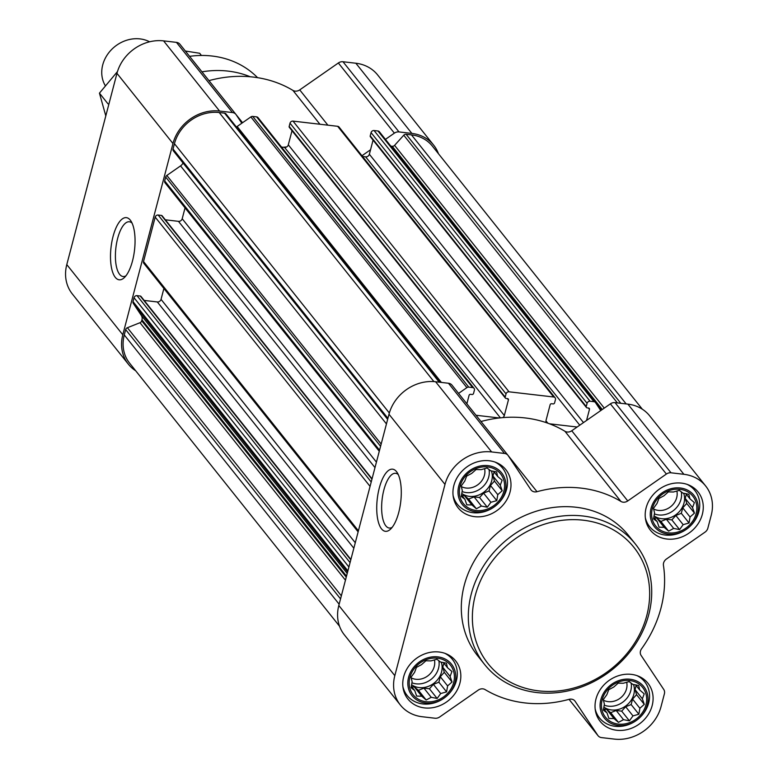 <?xml version="1.0" encoding="UTF-8"?>
<svg xmlns="http://www.w3.org/2000/svg" width="778" height="778" viewBox="0 0 778 778"><rect width="100%" height="100%" fill="white"/><g stroke="black" fill="none" stroke-linecap="round" stroke-linejoin="round"><path stroke-width="1.17" d="M125.939 275.82A27.551 10.415 96.6 0 1 123.031 276.511A27.551 10.415 96.6 0 1 115.873 247.939A27.551 10.415 96.6 0 1 129.391 221.779A27.551 10.415 96.6 0 1 132.066 223.111M629.772 680.546A23.797 20.636 141.4 0 0 602.25 711.004A23.797 20.636 141.4 0 0 640.168 715.41A23.797 20.636 141.4 0 0 629.772 680.546M623.256 683.259L629.139 681.596L632.767 684.358L638.67 685.515L639.759 690.047L644.213 693.85L642.365 698.8L644.281 704.362L639.886 708.252L638.864 714.233L632.981 715.896L629.402 720.827L623.499 719.669L618.442 722.363L613.988 718.561L608.911 718.444L606.996 712.872L603.368 710.11L604.389 704.129L603.3 699.597L606.869 694.666L608.717 689.726L613.774 687.032L618.179 683.133L623.256 683.259M679.943 489.304A23.797 20.636 141.4 0 0 652.421 519.762A23.797 20.636 141.4 0 0 690.339 524.168A23.797 20.636 141.4 0 0 679.943 489.304M673.427 492.007L679.311 490.354L682.938 493.116L688.841 494.273L689.93 498.805L694.384 502.607L692.537 507.548L694.453 513.12L690.057 517.01L689.036 522.991L683.152 524.654L679.583 529.585L673.67 528.427L668.613 531.121L664.159 527.319L659.083 527.202L657.167 521.63L653.539 518.868L654.561 512.887L653.471 508.355L657.04 503.424L658.888 498.484L663.945 495.781L668.351 491.891L673.427 492.007M487.68 466.946A23.797 20.636 141.4 0 0 460.158 497.395A23.797 20.636 141.4 0 0 498.066 501.81A23.797 20.636 141.4 0 0 487.68 466.946M481.154 469.649L487.038 467.986L490.665 470.758L496.568 471.915L497.667 476.447L502.111 480.25L500.273 485.19L502.189 490.753L497.784 494.652L496.772 500.633L490.879 502.287L487.31 507.217L481.407 506.06L476.35 508.754L471.896 504.951L466.819 504.834L464.894 499.262L461.276 496.5L462.288 490.519L461.198 485.987L464.777 481.057L466.615 476.117L471.682 473.423L476.078 469.533L481.154 469.649M437.508 658.188A23.797 20.636 141.4 0 0 409.987 688.637A23.797 20.636 141.4 0 0 447.895 693.052A23.797 20.636 141.4 0 0 437.508 658.188M430.983 660.892L436.866 659.238L440.494 662L446.397 663.157L447.486 667.689L451.94 671.492L450.092 676.432L452.018 682.005L447.613 685.895L446.591 691.875L440.708 693.538L437.139 698.459L431.236 697.302L426.179 700.005L421.725 696.203L416.648 696.077L414.723 690.514L411.105 687.742L412.116 681.761L411.027 677.23L414.606 672.309L416.444 667.359L421.511 664.665L425.906 660.775L430.983 660.892M458.573 393.415L466.888 387.619A2.577 2.227 -38.6 0 1 468.745 387.123L472.645 387.58A2.577 2.227 -38.6 0 1 474.395 390.206L473.539 393.444A1.284 1.118 -38.6 0 1 472.051 394.485L470.573 394.31A1.284 1.118 -38.6 0 0 469.076 395.35L466.858 403.801M505.369 398.064A1.284 1.118 -38.6 0 0 506.07 398.443L507.548 398.608A1.284 1.118 -38.6 0 1 508.423 399.931L504.329 415.52A3.219 2.791 -38.6 0 1 502.714 417.63A117.4 101.772 -38.6 0 1 546.477 422.717A3.219 2.791 -38.6 0 1 546.039 420.373L550.124 404.774A1.284 1.118 -38.6 0 1 551.621 403.733L553.1 403.908A1.284 1.118 -38.6 0 0 554.588 402.868L555.443 399.639A2.577 2.227 -38.6 0 0 555.084 397.752L339.062 127.057A2.577 2.227 -38.6 0 0 337.671 126.308L293.005 121.105A2.577 2.227 -38.6 0 0 290.019 123.187L289.173 126.425A1.284 1.118 -38.6 0 0 289.348 127.368L505.369 398.064A1.284 1.118 -38.6 0 1 505.194 397.12L506.04 393.892A2.577 2.227 -38.6 0 1 509.026 391.811L553.693 397.004A2.577 2.227 -38.6 0 1 555.084 397.752M546.477 422.717L546.477 422.717A117.4 101.772 -38.6 0 1 549.511 423.806A117.4 101.772 -38.6 0 1 564.935 431.275A6.428 5.572 -38.6 0 0 571.752 430.769L627.758 500.944L666.386 474.045A6.428 5.572 -38.6 0 1 671.015 472.8L683.881 474.298A40.203 34.854 -38.6 0 1 705.665 485.997A40.203 34.854 -38.6 0 1 711.209 515.376L707.854 528.174A6.428 5.572 -38.6 0 1 705.033 532.133L666.406 559.042A6.428 5.572 -38.6 0 0 663.44 565.343A117.4 101.772 -38.6 0 1 641.539 648.833A6.428 5.572 -38.6 0 0 641.111 655.426L663.751 689.464A6.428 5.572 -38.6 0 1 664.393 693.83L661.037 706.619A40.203 34.854 -38.6 0 1 614.416 739.1L601.55 737.602A6.428 5.572 -38.6 0 1 598.068 735.735A6.428 5.572 -38.6 0 1 597.815 735.395L575.175 701.357A6.428 5.572 -38.6 0 0 574.932 701.017A6.428 5.572 -38.6 0 0 569.029 699.344A117.4 101.772 -38.6 0 1 485.083 689.58A6.428 5.572 -38.6 0 0 478.276 690.086L439.648 716.995A6.428 5.572 -38.6 0 1 435.009 718.23L422.143 716.733A40.203 34.854 -38.6 0 1 400.369 705.033A40.203 34.854 -38.6 0 1 394.816 675.654L444.987 484.412A40.203 34.854 -38.6 0 1 491.618 451.94L504.484 453.438A6.428 5.572 -38.6 0 1 507.966 455.305A6.428 5.572 -38.6 0 1 508.209 455.645L530.849 489.673A6.428 5.572 -38.6 0 0 531.102 490.014A6.428 5.572 -38.6 0 0 537.005 491.696L480.999 421.511A117.4 101.772 -38.6 0 1 499.311 417.971A117.4 101.772 -38.6 0 1 502.714 417.63M476.01 415.257L499.311 417.971M571.752 430.769L610.38 403.86A6.428 5.572 -38.6 0 1 615.019 402.625L627.875 404.122A40.203 34.854 -38.6 0 1 649.659 415.822L705.665 485.997M586.554 420.451L589.471 409.354A1.284 1.118 -38.6 0 0 588.596 408.042L587.118 407.866A1.284 1.118 -38.6 0 1 586.242 406.554L587.089 403.315A2.577 2.227 -38.6 0 1 590.074 401.234L593.974 401.691A2.577 2.227 -38.6 0 1 595.471 402.576L600.772 410.551M549.511 423.806L577.13 427.015M586.418 407.497L370.396 136.792A1.284 1.118 -38.6 0 1 370.221 135.849L371.067 132.62A2.577 2.227 -38.6 0 1 374.053 130.539L377.952 130.986A2.577 2.227 -38.6 0 1 379.45 131.871L595.258 402.314M361.955 155.736L370.542 149.755L373.061 140.128M504.329 415.52L288.307 144.825A3.219 2.791 -38.6 0 1 284.583 147.421L283.289 147.266A117.4 101.772 -38.6 0 1 286.703 146.925M288.307 144.825L292.013 130.704M281.5 147.061L283.289 147.266M135.683 370.785A40.203 34.854 -38.6 0 1 128.341 364.153A40.203 34.854 -38.6 0 1 122.798 334.773L172.969 143.531A40.203 34.854 -38.6 0 1 219.591 111.059L232.457 112.547A6.428 5.572 -38.6 0 1 235.938 114.424A6.428 5.572 -38.6 0 1 236.181 114.765L241.812 123.225L250.866 116.924A2.577 2.227 -38.6 0 1 252.724 116.428L256.623 116.875A2.577 2.227 -38.6 0 1 258.014 117.624L474.035 388.329M173.698 151.204A2.577 2.227 -38.6 0 1 173.047 149.026L174.447 143.706A38.599 33.464 -38.6 0 1 219.202 112.528L224.56 113.15A2.577 2.227 -38.6 0 1 225.951 113.899L440.124 382.28M379.275 451.269L165.033 182.801A2.577 2.227 -38.6 0 1 164.683 180.924L165.695 177.044A2.577 2.227 -38.6 0 1 166.832 175.458L180.554 165.899A6.428 5.572 -38.6 0 0 183.015 162.962M358.123 531.88L143.891 263.421A2.577 2.227 -38.6 0 1 143.531 261.544L155.192 217.111A2.577 2.227 -38.6 0 1 158.167 215.029L161.425 215.409A1.284 1.118 -38.6 0 1 162.125 215.788L372.04 478.84M347.212 573.454L141.324 315.45L133.281 303.352A2.577 2.227 -38.6 0 1 133.019 301.611L134.04 297.731A2.577 2.227 -38.6 0 1 137.025 295.65L140.273 296.029A1.284 1.118 -38.6 0 1 140.974 296.408L350.888 559.46M339.529 626.222L129.605 363.151A38.599 33.464 -38.6 0 1 124.276 334.948L125.666 329.619A2.577 2.227 -38.6 0 1 127.388 327.723L139.982 322.714A2.577 2.227 -38.6 0 0 141.703 320.808L141.966 319.807A6.428 5.572 -38.6 0 0 141.324 315.45M385.441 139.369L394.358 133.155A6.428 5.572 -38.6 0 1 398.997 131.92L411.863 133.417A40.203 34.854 -38.6 0 1 433.638 145.116A40.203 34.854 -38.6 0 1 438.471 153.752M601.686 409.918L391.227 146.176A6.428 5.572 -38.6 0 1 390.819 146.118M391.227 146.176L392.229 146.293A2.577 2.227 -38.6 0 0 394.582 145.36L403.763 135.207A2.577 2.227 -38.6 0 1 406.116 134.263L411.474 134.886A38.599 33.464 -38.6 0 1 432.383 146.118L642.317 409.189M128.341 364.153L72.335 293.977A40.203 34.854 -38.6 0 1 66.791 264.598L116.963 73.346A40.203 34.854 -38.6 0 1 163.584 40.874L176.45 42.372A6.428 5.572 -38.6 0 1 179.932 44.239A6.428 5.572 -38.6 0 1 180.185 44.579M242.551 122.71L208.971 80.63A117.4 101.772 -38.6 0 1 292.917 90.394L319.923 124.237M433.638 145.116L377.631 74.941A40.203 34.854 -38.6 0 0 355.857 63.232L342.991 61.744A6.428 5.572 -38.6 0 0 338.352 62.979L299.724 89.888A6.428 5.572 -38.6 0 1 292.917 90.394M132.503 260.931A31.285 11.826 96.6 0 1 124.266 277.678A31.285 11.826 96.6 0 1 111.03 247.375A31.285 11.826 96.6 0 1 130.869 220.923A31.285 11.826 96.6 0 1 132.503 260.931M441.389 382.426L237.144 126.483A6.428 5.572 -38.6 0 1 236.366 126.95M237.144 126.483L241.812 123.225M144.183 300.425L157.312 301.952A3.219 2.791 -38.6 0 0 161.046 299.355L163.895 288.492M165.335 219.804L178.463 221.341A3.219 2.791 -38.6 0 0 182.198 218.735L185.047 207.872M362.558 156.485L365.631 156.845A3.219 2.791 -38.6 0 0 369.356 154.248L370.542 149.755M400.369 705.033L344.362 634.858A40.203 34.854 -38.6 0 1 338.819 605.479L388.99 414.236A40.203 34.854 -38.6 0 1 435.612 381.755L448.478 383.253A6.428 5.572 -38.6 0 1 451.96 385.12A6.428 5.572 -38.6 0 1 452.203 385.46M537.005 491.696A117.4 101.772 -38.6 0 1 620.941 501.45A6.428 5.572 -38.6 0 0 627.758 500.944M398.735 512.459A31.285 11.826 96.6 0 1 390.498 529.196A31.285 11.826 96.6 0 1 377.262 498.902A31.285 11.826 96.6 0 1 397.101 472.45A31.285 11.826 96.6 0 1 398.735 512.459M489.304 460.761A30.556 26.491 141.4 0 0 458.174 475.932A30.556 26.491 141.4 0 0 458.086 507.771A30.556 26.491 141.4 0 0 498.484 509.415A30.556 26.491 141.4 0 0 505.846 469.659A30.556 26.491 141.4 0 0 489.304 460.761M681.567 483.128A30.556 26.491 141.4 0 0 650.437 498.29A30.556 26.491 141.4 0 0 650.35 530.139A30.556 26.491 141.4 0 0 690.757 531.782A30.556 26.491 141.4 0 0 698.119 492.017A30.556 26.491 141.4 0 0 681.567 483.128M631.396 674.37A30.556 26.491 141.4 0 0 600.266 689.541A30.556 26.491 141.4 0 0 600.178 721.381A30.556 26.491 141.4 0 0 640.586 723.025A30.556 26.491 141.4 0 0 647.948 683.259A30.556 26.491 141.4 0 0 631.396 674.37M439.123 652.013A30.556 26.491 141.4 0 0 407.993 667.174A30.556 26.491 141.4 0 0 407.915 699.023A30.556 26.491 141.4 0 0 448.313 700.667A30.556 26.491 141.4 0 0 455.675 660.901A30.556 26.491 141.4 0 0 439.123 652.013M484.597 664.48L477.595 655.708A96.491 83.654 -38.6 0 1 477.867 555.142A96.491 83.654 -38.6 0 1 576.167 507.256A96.491 83.654 -38.6 0 1 628.439 535.332L635.441 544.104A96.491 83.654 141.4 0 0 583.169 516.028A96.491 83.654 141.4 0 0 484.869 563.924A96.491 83.654 141.4 0 0 484.597 664.48A96.491 83.654 141.4 0 0 612.189 669.673A96.491 83.654 141.4 0 0 635.441 544.104M257.576 77.674A92.436 80.134 141.4 0 0 212.161 56.035A92.436 80.134 141.4 0 0 189.589 56.337M250.224 76.759A96.491 83.654 141.4 0 0 228.139 71.119A96.491 83.654 141.4 0 0 201.949 71.829M583.403 520.219A93.282 80.863 141.4 0 0 475.533 639.565A93.282 80.863 141.4 0 0 624.112 656.846A93.282 80.863 141.4 0 0 583.403 520.219M392.17 527.348A27.551 10.415 96.6 0 1 389.263 528.038A27.551 10.415 96.6 0 1 382.105 499.466A27.551 10.415 96.6 0 1 395.623 473.296A27.551 10.415 96.6 0 1 398.297 474.638M402.897 686.624A28.951 25.091 141.4 0 0 407.166 695.513A28.951 25.091 141.4 0 0 445.444 697.069A28.951 25.091 141.4 0 0 452.417 659.394A28.951 25.091 141.4 0 0 444.705 653.257M437.849 656.875A25.236 21.872 141.4 0 0 408.674 689.162A25.236 21.872 141.4 0 0 448.867 693.84A25.236 21.872 141.4 0 0 437.849 656.875M453.068 495.372A28.951 25.091 141.4 0 0 457.338 504.261A28.951 25.091 141.4 0 0 495.615 505.826A28.951 25.091 141.4 0 0 502.598 468.152A28.951 25.091 141.4 0 0 494.876 462.015M488.02 465.633A25.236 21.872 141.4 0 0 458.845 497.92A25.236 21.872 141.4 0 0 499.038 502.598A25.236 21.872 141.4 0 0 488.02 465.633M645.341 517.74A28.951 25.091 141.4 0 0 649.611 526.628A28.951 25.091 141.4 0 0 687.888 528.184A28.951 25.091 141.4 0 0 694.861 490.519A28.951 25.091 141.4 0 0 687.139 484.383M680.293 487.991A25.236 21.872 141.4 0 0 651.108 520.278A25.236 21.872 141.4 0 0 691.302 524.956A25.236 21.872 141.4 0 0 680.293 487.991M595.17 708.982A28.951 25.091 141.4 0 0 599.439 717.87A28.951 25.091 141.4 0 0 637.717 719.426A28.951 25.091 141.4 0 0 644.69 681.761A28.951 25.091 141.4 0 0 636.968 675.625M630.122 679.243A25.236 21.872 141.4 0 0 600.937 711.53A25.236 21.872 141.4 0 0 641.13 716.198A25.236 21.872 141.4 0 0 630.122 679.243M443.372 662.525L447.486 667.689M443.868 663.148L442.779 667.271L450.092 676.432M442.779 667.271L444.287 672.318L452.018 682.005M444.287 672.318L440.299 676.724L447.613 685.895M440.299 676.724L438.87 682.189L446.591 691.875M438.87 682.189L433.395 684.368L440.708 693.538M433.395 684.368L429.407 688.783L437.139 698.459M429.407 688.783L423.922 688.141L431.236 697.302M423.922 688.141L418.447 690.319L426.179 700.005M418.447 690.319L414.411 687.032L421.725 696.203M414.411 687.032L411.698 686.721M411.329 686.254L414.723 690.514M441.233 662.127A19.294 16.727 -38.6 0 1 437.148 680.205A19.294 16.727 -38.6 0 1 419.167 687.587A19.294 16.727 -38.6 0 1 411.581 684.708M411.163 677.832A15.813 13.712 141.4 0 0 428.026 675.712A15.813 13.712 141.4 0 0 434.416 659.88M411.922 682.773A19.294 16.727 141.4 0 0 431.44 679.087A19.294 16.727 141.4 0 0 438.87 660.736M493.544 471.283L497.667 476.447M494.04 471.896L492.951 476.019L500.273 485.19M492.951 476.019L494.458 481.076L502.189 490.753M494.458 481.076L490.471 485.482L497.784 494.652M490.471 485.482L489.041 490.947L496.772 500.633M489.041 490.947L483.566 493.126L490.879 502.287M483.566 493.126L479.579 497.531L487.31 507.217M479.579 497.531L474.094 496.899L481.407 506.06M474.094 496.899L468.619 499.077L476.35 508.754M468.619 499.077L464.583 495.79L471.896 504.951M464.583 495.79L461.869 495.469M461.5 495.002L464.894 499.262M491.404 470.885A19.294 16.727 -38.6 0 1 487.32 488.963A19.294 16.727 -38.6 0 1 469.338 496.345A19.294 16.727 -38.6 0 1 461.753 493.456M461.335 486.581A15.813 13.712 141.4 0 0 478.198 484.47A15.813 13.712 141.4 0 0 484.597 468.628M462.093 491.531A19.294 16.727 141.4 0 0 481.611 487.835A19.294 16.727 141.4 0 0 489.041 469.494M685.817 493.651L689.93 498.805M686.303 494.263L685.224 498.387L692.537 507.548M685.224 498.387L686.731 503.434L694.453 513.12M686.731 503.434L682.744 507.849L690.057 517.01M682.744 507.849L681.304 513.305L689.036 522.991M681.304 513.305L675.839 515.483L683.152 524.654M675.839 515.483L671.852 519.899L679.583 529.585M671.852 519.899L666.357 519.257L673.67 528.427M666.357 519.257L660.892 521.435L668.613 531.121M660.892 521.435L656.846 518.148L664.159 527.319M656.846 518.148L654.142 517.837M653.763 517.37L657.167 521.63M683.668 493.242A19.294 16.727 -38.6 0 1 679.593 511.321A19.294 16.727 -38.6 0 1 661.601 518.702A19.294 16.727 -38.6 0 1 654.016 515.824M653.598 508.948A15.813 13.712 141.4 0 0 670.471 506.838A15.813 13.712 141.4 0 0 676.86 490.996M654.366 513.888A19.294 16.727 141.4 0 0 673.874 510.203A19.294 16.727 141.4 0 0 681.304 491.861M635.645 684.893L639.759 690.047M636.132 685.506L635.052 689.629L642.365 698.8M635.052 689.629L636.56 694.676L644.281 704.362M636.56 694.676L632.572 699.091L639.886 708.252M632.572 699.091L631.133 704.557L638.864 714.233M631.133 704.557L625.668 706.735L632.981 715.896M625.668 706.735L621.68 711.141L629.402 720.827M621.68 711.141L616.186 710.499L623.499 719.669M616.186 710.499L610.711 712.677L618.442 722.363M610.711 712.677L606.675 709.4L613.988 718.561M606.675 709.4L603.971 709.079M603.592 708.612L606.996 712.872M633.496 684.494A19.294 16.727 -38.6 0 1 629.421 702.573A19.294 16.727 -38.6 0 1 611.43 709.954A19.294 16.727 -38.6 0 1 603.845 707.066M603.427 700.19A15.813 13.712 141.4 0 0 620.299 698.08A15.813 13.712 141.4 0 0 626.689 682.238M604.195 705.131A19.294 16.727 141.4 0 0 623.703 701.445A19.294 16.727 141.4 0 0 631.133 683.103M149.59 41.798A32.161 27.882 141.4 0 0 140.03 38.9A32.161 27.882 141.4 0 0 108.298 53.39A32.161 27.882 141.4 0 0 105.361 85.794M105.798 115.912L99.448 93.146L117.478 71.557M185.349 51.027L199.664 53.264L201.424 55.462M99.448 93.146L107.986 103.844M593.974 401.691L377.952 130.986M590.074 401.234L374.053 130.539M553.693 397.004L337.671 126.308M509.026 391.811L293.005 121.105M472.645 387.58L256.623 116.875M468.745 387.123L252.724 116.428M439.249 382.183L224.56 113.15M433.92 381.599L219.202 112.528M380.568 446.309L165.695 177.044M379.557 450.19L164.683 180.924M370.056 486.376L155.192 217.111M358.405 530.8L143.531 261.544M348.914 566.997L134.04 297.731M347.892 570.877L133.019 301.611M340.54 598.885L125.666 329.619M339.15 604.214L124.276 334.948M176.45 42.372L232.457 112.547M163.584 40.874L219.591 111.059M299.724 89.888L327.878 125.17M338.352 62.979L394.358 133.155M342.991 61.744L398.997 131.92M355.857 63.232L411.863 133.417M66.791 264.598L122.798 334.773M116.963 73.346L172.969 143.531M620.805 403.296L406.116 134.263M626.164 403.918L411.474 134.886M387.921 418.292L173.047 149.026M389.331 412.992L174.447 143.706M341.348 595.831L127.388 327.723M345.451 580.184L139.982 322.714M346.249 577.14L141.703 320.808M346.511 576.138L141.966 319.807M347.61 571.947L133.281 303.352M350.061 562.611L137.025 295.65M350.79 559.829L140.273 296.029M353.834 548.218L157.312 301.952M355.274 542.743L161.046 299.355M371.213 482L158.167 215.029M371.942 479.209L161.425 215.409M374.986 467.597L178.463 221.341M376.426 462.132L182.198 218.735M381.162 444.053L166.832 175.458M386.452 423.913L180.554 165.899M466.888 387.619L250.866 116.924M500.39 417.854L284.583 147.421M508.423 399.931L507.353 398.589M505.194 397.12L289.173 126.425M506.04 393.892L290.019 123.187M547.858 423.203L545.952 420.81M579.766 425.187L365.631 156.845M583.49 422.59L369.356 154.248M589.471 409.354L588.401 408.012M586.242 406.554L370.221 135.849M587.089 403.315L371.067 132.62M617.382 402.897L403.763 135.207M604.273 408.119L394.582 145.36M602.269 409.51L392.229 146.293M448.478 383.253L504.484 453.438M435.612 381.755L491.618 451.94M564.935 431.275L620.941 501.45M610.38 403.86L666.386 474.045M615.019 402.625L671.015 472.8M627.875 404.122L683.881 474.298M569.049 699.344L597.815 735.395M574.66 700.706L575.175 701.357M338.819 605.479L394.816 675.654M388.99 414.236L444.987 484.412M179.932 44.239L235.938 114.424M387.639 419.371L173.406 150.913M595.365 402.44L379.353 131.735M451.96 385.12L507.966 455.305M569.029 699.344L598.068 735.735M403.879 691.389L407.166 695.513M449.13 655.27L452.417 659.394M454.051 500.147L457.338 504.261M499.301 464.028L502.598 468.152M646.324 522.505L649.611 526.628M691.574 486.396L694.861 490.519M596.143 713.747L599.439 717.87M641.403 677.638L644.69 681.761"/></g></svg>
